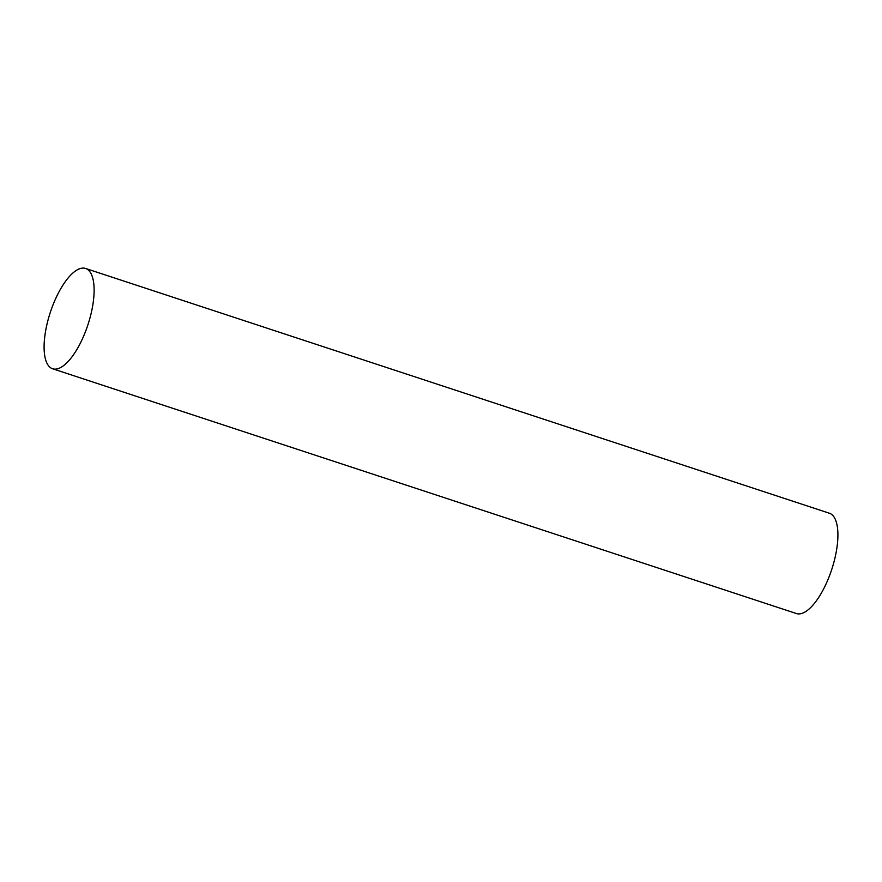 <?xml version="1.0" encoding="UTF-8"?>
<svg xmlns="http://www.w3.org/2000/svg" width="882" height="882" viewBox="0 0 882 882"><rect width="100%" height="100%" fill="white"/><g stroke="black" fill="none" stroke-linecap="round" stroke-linejoin="round"><path stroke-width="1.32" d="M86.193 268.69A52.799 19.801 -71.8 0 0 85.609 268.47A52.799 19.801 -71.8 0 0 50.561 311.633A52.799 19.801 -71.8 0 0 52.005 368.544A52.799 19.801 -71.8 0 0 52.6 368.764A52.799 19.801 -71.8 0 0 87.649 325.601A52.799 19.801 -71.8 0 0 86.193 268.69M85.609 268.47L829.4 513.236A52.799 19.801 108.2 0 1 829.995 513.456A52.799 19.801 108.2 0 1 831.439 570.367A52.799 19.801 108.2 0 1 796.391 613.53L52.6 368.764"/></g></svg>
